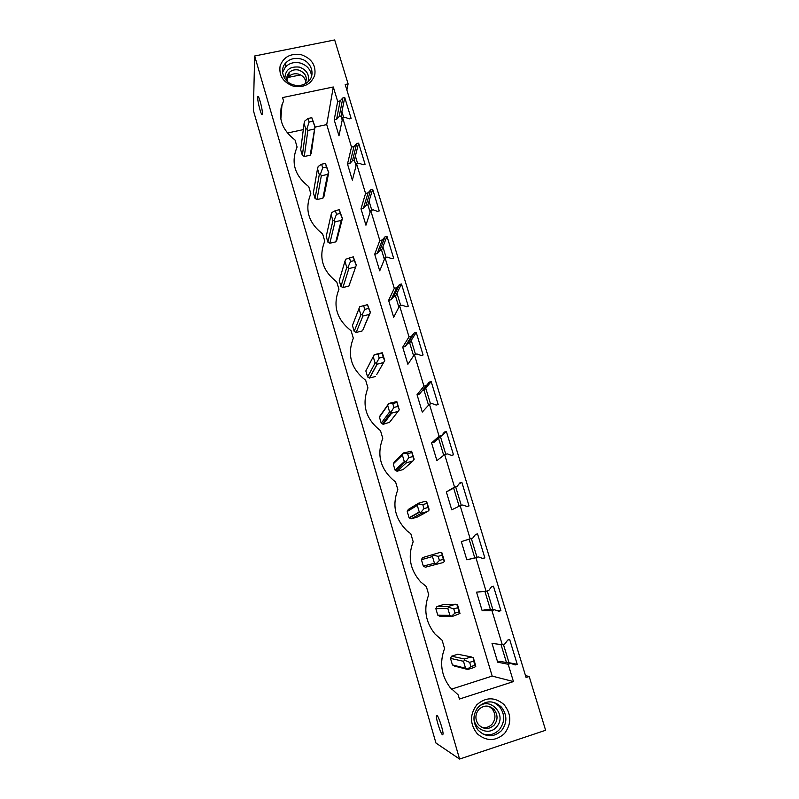 <?xml version="1.0" encoding="UTF-8"?>
<svg xmlns="http://www.w3.org/2000/svg" width="799" height="799" viewBox="0 0 799 799"><rect width="100%" height="100%" fill="white"/><g stroke="black" fill="none" stroke-linecap="round" stroke-linejoin="round"><path stroke-width="1.2" d="M459.585 759.05L435.954 743.04L253.383 110.502L254.661 55.99L459.585 759.05L545.617 730.276L529.178 676.483L526.082 677.482L345.188 84.504L348.104 83.895L346.866 90.017M262.362 113.538L262.322 114.027C261.832 117.843 257.458 102.082 257.727 97.528L257.777 96.969C258.247 93.103 262.691 109.143 262.362 113.538M442.516 734.79C440.828 734.111 435.974 719.17 436.394 716.004L436.873 715.355C438.471 715.764 443.445 730.915 443.036 734.151L442.516 734.79M254.661 55.99L334.671 39.95L348.104 83.895M513.437 681.577L459.425 699.055L458.197 694.87L450.137 687.53C441.188 675.515 439.33 662.511 444.564 648.528L442.147 640.299L435.165 634.216C425.468 622.211 423.32 609.038 428.743 594.706L426.356 586.606L420.703 581.952C410.057 569.957 407.54 556.563 413.173 541.752L410.826 533.782L406.851 530.716C394.976 518.791 391.979 505.108 397.842 489.647L395.545 481.807L393.727 480.519C380.274 468.743 376.619 454.701 382.771 438.371L380.494 430.651C365.762 419.125 361.567 404.873 367.93 387.905L365.692 380.304C351.071 368.888 346.946 354.856 353.318 338.227L351.121 330.746C336.619 319.43 332.554 305.627 338.936 289.318L336.769 281.947C322.387 270.751 318.392 257.148 324.774 241.158L322.636 233.907C308.374 222.811 304.439 209.418 310.831 193.738L308.734 186.596C294.581 175.6 290.696 162.417 297.098 147.036L295.031 140.005C280.988 129.108 277.173 116.125 283.565 101.044L282.546 97.578L333.303 86.981L337.667 101.403L340.154 100.884L342.861 97.937L344.749 97.538L351.111 118.442L349.213 118.851L345.148 117.333L342.661 117.872L351.51 147.086L354.007 146.527L356.714 143.52L358.611 143.111L365.073 164.324L363.165 164.754L359.081 163.236L356.574 163.795L365.552 193.448L368.069 192.869L370.776 189.792L372.694 189.363L379.245 210.906L377.328 211.345L373.213 209.827L370.696 210.417L379.815 240.519L382.341 239.92L385.058 236.774L386.976 236.324L393.637 258.197L391.71 258.656L387.565 257.138L385.038 257.747L394.297 288.319L396.833 287.7L399.56 284.474L401.488 284.005L408.249 306.217L406.321 306.696L402.147 305.178L399.6 305.817L409.008 336.868L411.555 336.209L414.291 332.923L416.229 332.424L423.09 354.986L421.153 355.485L416.948 353.967L414.391 354.636L423.939 386.167L426.506 385.488L429.243 382.122L431.19 381.602L438.162 404.514L436.214 405.043L431.979 403.525L429.413 404.214L439.11 436.244L441.697 435.535L444.434 432.089L446.391 431.55L453.482 454.831L451.515 455.38L447.25 453.862L444.663 454.581L454.531 487.12L457.118 486.381L459.874 482.856L461.842 482.296L469.033 505.947L467.065 506.516L462.771 504.998L460.174 505.747L470.192 538.806L472.798 538.037L475.555 534.441L477.532 533.852L484.843 557.882L482.856 558.471L478.531 556.953L475.924 557.742L486.102 591.34L488.718 590.531L491.485 586.846L493.472 586.236L500.903 610.656L498.906 611.275L494.551 609.757L491.924 610.566L502.271 644.713L504.908 643.884L507.675 640.109L509.672 639.48L517.223 664.299L515.225 664.938L510.831 663.42L508.194 664.269L513.437 681.577L492.184 676.084L326.721 124.584L315.176 127.061M504.628 733.402C511.71 723.604 511.48 713.966 503.949 704.478C494.761 696.838 485.712 696.948 476.793 704.828C469.602 714.566 469.782 724.234 477.333 733.852C486.621 741.562 495.72 741.412 504.628 733.402M301.513 54.811C290.856 53.034 283.725 56.709 280.129 65.858C278.751 75.635 283.186 82.417 293.423 86.192C304.169 87.93 311.29 84.195 314.786 75.016C316.084 65.288 311.66 58.547 301.513 54.811M529.178 676.483L525.522 675.654M503.41 644.354L508.983 662.711L505.687 662.421M487.24 590.99L492.933 609.767M471.33 538.506L477.023 557.303M455.76 487.17L461.293 505.417M446.391 431.55L440.479 436.753L445.792 454.271M431.19 381.602L425.757 388.194L430.521 403.914M416.229 332.424L411.255 340.364L415.5 354.347M401.488 284.005L396.973 293.253L400.699 305.538M386.976 236.324L382.901 246.841L386.137 257.488M372.694 189.363L369.038 201.108L371.785 210.167M358.611 143.111L355.375 156.045L357.652 163.555M344.749 97.538L341.912 111.63L343.74 117.643M355.375 156.045L354.347 160.16L356.054 165.793M369.038 201.108L367.88 204.844L370.117 212.214M382.901 246.841L381.602 250.177L384.389 259.355M396.973 293.253L395.535 296.189L398.881 307.216M411.255 340.364L409.677 342.881L413.592 355.815M425.757 388.194L424.029 390.282L428.534 405.173M440.479 436.753L438.601 438.401L443.715 455.31M453.722 488.349L459.145 506.246M469.123 539.205L474.756 557.822M484.933 591.43L490.486 609.787M501.023 644.553L506.366 662.211M341.912 111.63L341.013 116.115L342.212 120.06M308.005 118.482L309.073 122.067L312.868 121.248L311.81 117.673L308.005 118.482L304.749 121.078L304.099 123.436L305.837 129.308L302.362 155.425L304.279 156.504L310.182 155.216L311.25 153.468L314.976 126.891L310.182 155.216M302.362 155.425L300.714 149.842L304.099 123.436M303.31 129.618L287.34 133.053M451.525 689.147L492.184 676.084M434.456 563.285L423.3 566.062L425.348 567.21L443.145 562.556L444.444 561.357L441.867 552.738L440.129 552.409L433.607 554.346L432.459 556.543L434.456 563.285L436.624 564.494M423.3 566.062L421.433 559.709L422.521 557.632L433.607 554.346M449.887 615.35L437.752 615.11L435.854 608.668L436.943 606.551L443.125 604.653L455.56 604.244L449.008 606.251L447.849 608.498L449.887 615.35L452.064 616.568L459.974 613.492L457.737 605.472L455.56 604.244M437.752 615.11L439.81 616.269L452.064 616.568M335.8 241.847L336.878 240.03L342.411 218.477L341.273 220.384L335.8 241.847L329.847 243.246L327.9 242.147L326.212 236.414L331.126 214.631L332.923 220.684L334.162 220.244L334.981 221.852L341.273 220.384M349.403 257.757L350.521 261.503L354.376 260.574L353.268 256.829L345.717 259.226L344.948 261.263L346.766 267.405L340.943 286.442L342.901 287.55L348.893 286.082L356.314 265.108L348.893 286.082M340.943 286.442L339.235 280.619L344.948 261.263M322.896 198.222L323.975 196.444L328.729 172.544L327.59 174.412L322.896 198.222L316.973 199.57L315.046 198.482L313.378 192.819L317.513 168.699L319.28 174.651L320.469 174.082L321.318 175.81L327.59 174.412M363.625 305.608L364.753 309.403L368.639 308.444L367.51 304.649L359.79 306.676L358.981 308.614L360.828 314.846L362.167 314.666L362.916 316.024L369.278 314.426L363.245 329.078M362.167 330.956L356.154 332.484L354.177 331.365L352.439 325.463L358.981 308.614M411.585 452.594L407.64 453.682L408.828 457.667L412.763 456.569L411.605 451.175L403.525 452.943L402.376 455.05L404.314 461.582L395.046 470.112L397.053 471.25L403.155 469.542L412.913 460.983L406.451 462.791L397.053 471.25M395.046 470.112L393.228 463.949L394.316 461.952L403.525 452.943M396.664 402.506L392.738 403.555L393.907 407.47L397.822 406.421L396.833 401.577L388.833 403.425L387.685 405.483L389.592 411.914L381.223 423.19L383.22 424.319L389.602 422.281M381.223 423.19L379.435 417.118L380.524 415.16M381.972 353.198L378.077 354.197L379.215 358.062L383.121 357.053L382.282 352.739L374.371 354.656L373.223 356.674L375.101 363.006L376.489 362.976L377.198 364.194L383.6 362.536L376.699 374.621M375.63 376.489L369.458 378.017L367.6 376.948L365.842 370.956L373.223 356.674M464.648 658.995L451.585 656.209L450.486 658.366L452.414 664.908L454.491 666.066L467.765 669.482L474.356 667.375L475.755 666.466L475.505 665.078L473.437 658.146L471.24 656.908L464.648 658.995L464.648 660.234L463.5 661.292L465.557 668.244L467.765 669.482M451.585 656.209L457.797 654.241L471.24 656.908M426.736 503.47L422.781 504.608L423.979 508.653L427.944 507.515L426.626 501.562L424.938 501.392L418.446 503.25L417.298 505.397L419.265 512.029L409.068 517.732L411.095 518.871L417.228 517.103L427.904 511.37L421.413 513.248L411.095 518.871M409.068 517.732L407.23 511.47L408.319 509.442L418.446 503.25M281.987 104.639L280.839 119.081M342.661 117.872L338.986 135.79L334.192 119.88L336.589 119.361L339.195 116.514L341.013 116.115M337.667 101.403L334.192 119.88M333.303 86.981L326.721 124.584M508.194 664.269L497.677 662.181L492.024 643.405L502.271 644.713M491.924 610.566L482.127 610.596L476.554 592.119L486.102 591.34M475.924 557.742L466.826 559.819L461.333 541.622L472.798 538.037M470.192 538.806L461.333 541.622M460.174 505.747L451.745 509.812L446.341 491.894L457.118 486.381M454.531 487.12L446.341 491.894M444.663 454.581L436.903 460.574L431.58 442.926L434.067 442.237L441.697 435.535M439.11 436.244L431.58 442.926M429.413 404.214L422.281 412.074L417.038 394.686L419.515 394.027L426.506 385.488M423.939 386.167L417.038 394.686M414.391 354.636L407.88 364.304L402.716 347.175L405.173 346.546L407.81 343.37L409.677 342.881M409.008 336.868L402.716 347.175M399.6 305.817L393.687 317.243L388.604 300.364L391.051 299.755L393.677 296.649L395.535 296.189M394.297 288.319L388.604 300.364M385.038 257.747L379.715 270.871L374.701 254.252L377.138 253.663L379.755 250.626L381.602 250.177M379.815 240.519L374.701 254.252M370.696 210.417L365.942 225.188L360.998 208.799L363.425 208.239L366.042 205.263L367.88 204.844M365.552 193.448L360.998 208.799M356.574 163.795L352.359 180.165L347.495 164.015L349.912 163.475L352.519 160.569L354.347 160.16M351.51 147.086L347.495 164.015M340.154 100.884L336.589 119.361M342.861 97.937L339.195 116.514M354.007 146.527L349.912 163.475M356.714 143.52L352.519 160.569M368.069 192.869L363.425 208.239M370.776 189.792L366.042 205.263M382.341 239.92L377.138 253.663M385.058 236.774L379.755 250.626M396.833 287.7L391.051 299.755M399.56 284.474L393.677 296.649M411.555 336.209L405.173 346.546M414.291 332.923L407.81 343.37M422.172 390.781L424.029 390.282M461.842 482.296L459.016 483.954M477.532 533.852L475.485 534.521M484.843 557.882L482.576 558.381M478.531 556.953L466.826 559.819M500.903 610.656L497.158 610.666M494.551 609.757L484.653 609.817L482.127 610.596M517.223 664.299L508.983 662.711M510.831 663.42L500.224 661.362L497.677 662.181M288.938 74.756L287.48 75.056M281.218 114.287L280.469 111.72M282.566 72.339L285.513 66.916C289.488 63.011 294.392 61.723 300.244 63.041C307.106 65.278 310.871 69.693 311.56 76.275M300.684 58.906C311.61 61.373 315.965 75.515 307.755 82.067C303.83 85.243 299.235 86.212 293.952 84.994C283.605 82.637 278.901 69.673 285.852 62.791C289.847 58.866 294.791 57.568 300.684 58.906M501.522 730.656C507.335 722.845 507.315 715.015 501.472 707.165C493.802 700.194 486.112 700.114 478.401 706.915C472.708 714.306 472.499 721.936 477.772 729.797C485.522 737.477 493.442 737.767 501.522 730.656M482.127 733.632C488.658 735.989 494.401 734.671 499.355 729.667C505.128 721.916 505.118 714.156 499.315 706.366L493.882 702.371M311.81 117.673L315.235 127.281M312.868 121.248L314.976 126.891M305.837 129.308L306.986 128.609L307.865 130.457L314.097 129.108M309.073 122.067L306.986 128.609M307.865 130.457L304.279 156.504M321.598 164.214L322.676 167.84L326.501 166.991L325.423 163.366L321.598 164.214L318.202 166.442L317.513 168.699M325.423 163.366L328.729 172.544M326.501 166.991L328.509 172.284M322.676 167.84L320.469 174.082M319.28 174.651L315.046 198.482M321.318 175.81L316.973 199.57M335.4 210.626L336.489 214.312L340.334 213.423L339.235 209.747L335.4 210.626L331.855 212.484L331.126 214.631M339.235 209.747L342.411 218.477M340.334 213.423L342.232 218.367M336.489 214.312L334.162 220.244M332.923 220.684L327.9 242.147M334.981 221.852L329.847 243.246M353.268 256.829L356.314 265.108M354.376 260.574L356.174 265.138M346.766 267.405L348.054 267.096L348.843 268.584L355.165 267.056M350.521 261.503L348.054 267.096M348.843 268.584L342.901 287.55M367.51 304.649L370.416 312.449L369.278 314.426M368.639 308.444L370.327 312.629L362.856 329.977M364.753 309.403L362.167 314.666M360.828 314.846L354.177 331.365M362.916 316.024L356.154 332.484M378.077 354.197L374.082 354.856M382.282 352.739L384.738 360.509L383.6 362.536M383.121 357.053L384.689 360.848M379.215 358.062L376.489 362.976M375.101 363.006L367.6 376.948M377.198 364.194L369.587 378.067M392.738 403.555L388.594 403.785M396.833 401.577L399.28 409.807L389.293 422.671M397.822 406.421L399.28 409.807M389.592 411.914L391.041 412.024L391.71 413.113L398.142 411.385M393.907 407.47L391.041 412.024M388.594 403.765L379.915 416.029M387.685 405.483L379.435 417.118M391.71 413.113L383.22 424.319M407.64 453.682L403.325 453.472M411.605 451.175L414.052 458.876L412.913 460.983M412.763 456.569L414.102 459.545M404.314 461.582L405.812 461.842L406.451 462.791M408.828 457.667L405.812 461.842M402.376 455.05L393.228 463.949M422.781 504.608L418.296 503.939M426.626 501.562L429.053 509.213L427.904 511.37M427.944 507.515L429.153 510.052M419.265 512.029L421.413 513.248M423.979 508.653L420.823 512.449M417.298 505.397L407.23 511.47M438.162 556.344L439.38 560.459L443.365 559.27L442.137 555.165L438.162 556.344L433.507 555.215M442.137 555.165L441.867 552.738M443.365 559.27L444.444 561.357M439.38 560.459L436.064 563.854M432.459 556.543L421.433 559.709M453.782 608.918L455.031 613.093L459.026 611.864L457.787 607.689L453.782 608.918L448.948 607.3M457.787 607.689L457.368 604.723M459.026 611.864L459.974 613.492M455.031 613.093L451.555 616.089M449.008 606.251L436.943 606.551M447.849 608.498L435.854 608.668M469.662 662.341L470.931 666.586L474.956 665.307L473.687 661.063L469.662 662.341L464.648 660.234M473.687 661.063L473.108 657.557M474.956 665.307L475.755 666.466M470.931 666.586L467.295 669.153M465.557 668.244L452.414 664.908M463.5 661.292L450.486 658.366M308.054 81.798C309.702 74.826 306.836 69.942 299.455 67.136C289.997 66.107 285.133 69.952 284.863 78.662M304.898 83.965C307.885 77.703 305.867 73.079 298.856 70.092C295.021 69.223 291.775 70.052 289.128 72.569C286.771 75.226 286.232 78.242 287.5 81.618M286.921 79.58L288.779 76.554C291.405 74.047 294.621 73.228 298.427 74.087C302.671 75.426 305.148 78.112 305.877 82.147M474.127 716.004C472.319 728.458 488.608 736.588 496.359 727.11C508.234 714.875 488.718 694.87 477.672 707.914L476.773 709.013M478.831 709.422C483.984 704.898 489.098 704.968 494.182 709.652C497.987 714.855 497.967 720.009 494.132 725.132C488.818 729.797 483.605 729.627 478.481 724.633C474.936 719.43 475.045 714.356 478.831 709.422M481.178 727.01C485.333 728.289 488.958 727.36 492.064 724.204C495.869 719.13 495.889 714.006 492.124 708.853L488.958 706.376M286.831 77.713L300.564 74.896M281.737 107.765L281.038 107.915M280.839 108.924L281.657 108.754M258.437 96.829L257.777 96.969M281.558 109.962L280.639 110.162M285.852 62.791L285.513 66.916M280.819 109.034L281.647 108.854M436.394 716.004L437.273 715.714M499.315 706.366L501.472 707.165M377.108 364.054L369.458 378.017M391.17 412.274L382.381 423.969M405.303 461.782L395.665 470.581M419.625 512.149L409.288 517.912M289.128 72.569L288.779 76.554M492.124 708.853L494.182 709.652"/></g></svg>
